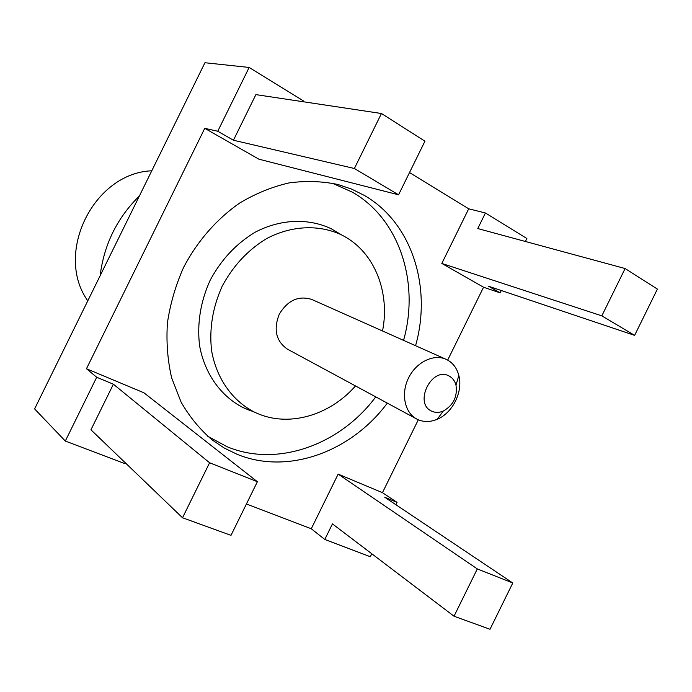 <?xml version="1.0" encoding="UTF-8"?>
<svg xmlns="http://www.w3.org/2000/svg" width="692" height="692" viewBox="0 0 692 692"><rect width="100%" height="100%" fill="white"/><g stroke="black" fill="none" stroke-linecap="round" stroke-linejoin="round"><path stroke-width="1.04" d="M431.739 411.178C413.375 403.497 431.756 366.129 449.056 375.99C452.533 377.832 454.852 380.894 455.993 385.176C457.611 396.698 453.364 405.33 443.243 411.074C439.161 412.778 435.32 412.813 431.739 411.178M417.708 419.508L416.679 418.989C404.63 412.657 400.72 393.636 408.557 377.918C416.229 362.124 433.685 353.612 446.055 359.295L447.093 359.797C453.001 362.971 456.91 368.196 458.831 375.462C463.251 391.508 452.698 412.96 437.283 419.248C430.355 422.163 423.833 422.25 417.708 419.508M446.055 359.295L311.867 299.489C298.615 295.32 287.734 300.25 279.231 314.28C273.305 329.582 276.039 341.208 287.422 349.157L416.679 418.989M355.498 385.937C329.825 415.295 289.083 427.5 257.009 413.297L254.5 412.155C232.451 400.919 216.397 378.438 211.588 350.602C209.122 328.864 212.66 307.404 222.193 286.22C233.169 265.737 248.013 249.838 266.731 238.532C291.721 225.358 319.323 224.355 341.684 234.969L344.123 236.266C374.943 253.004 390.132 292.733 382.538 330.992M249.968 410.503L243.247 407.683C220.843 396.282 204.495 373.524 199.538 345.369C196.978 323.389 200.516 301.695 210.143 280.286C221.232 259.595 236.257 243.558 255.236 232.175C280.563 218.923 308.571 217.989 331.278 228.784L339.945 233.939M375.756 396.879C340.265 444.671 277.613 467.818 227.149 446.747L207.635 436.219M332.16 183.155L352.41 192.194C399.889 219.321 419.776 283.089 403.566 340.36M387.312 403.125C351.328 451.703 287.941 475.413 236.889 454.194L224.156 447.975L212.271 440.017C200.005 429.533 189.617 416.921 181.122 402.182L171.651 377.841C167.585 360.238 166.175 341.926 167.429 322.896C170.249 303.805 175.656 285.26 183.665 267.259C197.358 241.084 216.838 218.862 239.882 202.912C255.737 193.492 272.12 186.823 289.005 182.922C305.873 180.655 322.204 181.192 337.999 184.513L351.553 189.072L364.243 195.369C412.207 222.867 432.093 287.561 415.563 345.706M418.314 419.776L382.451 492.669L338.154 474.124L311.27 528.757L246.438 503.975M409.508 172.559L468.709 208.802L441.816 263.444L483.544 287.223L447.681 360.108M257.381 481.718L209.59 462.766L182.524 517.772L230.998 535.348L257.381 481.718L143.936 392.797L86.465 368.732L204.754 128.331L258.894 159.186L398.566 194.807L424.949 141.185L381.448 113.505L354.382 168.502L398.566 194.807M454.03 616.226L490.005 629.27L512.781 582.993L477.307 568.919L454.03 616.226L332.454 523.887L324.79 539.457L370.307 556.723L371.768 553.747M324.79 539.457L311.27 528.757M302.776 101.672L303.226 100.755L249.146 67.453L204.944 62.73L34.6 408.911L65.316 441.046L124.698 463.571L125.148 462.654M395.893 504.719L397.044 502.383L384.752 497.263L512.781 582.993M209.59 462.766L113.384 384.198L90.946 429.801L182.524 517.772M113.384 384.198L96.707 377.252L65.316 441.046M100.15 275.701C103.999 244.57 117.086 217.98 139.395 195.931M87.78 300.83C54.011 253.549 93.697 172.905 151.764 170.803M96.707 377.252L86.465 368.732M249.146 67.453L217.755 131.246L204.754 128.331M381.448 113.505L255.876 94.622L233.438 140.225L217.755 131.246M525.418 241.491L526.88 238.515L485.429 212.989L468.709 208.802M634.625 335.369L657.4 289.083L625.11 268.539L601.832 315.846L634.625 335.369L488.587 286.246L500.143 292.854L501.293 290.519M485.429 212.989L477.774 228.559L625.11 268.539M500.143 292.854L483.544 287.223M397.044 502.383L382.451 492.669M354.382 168.502L233.438 140.225M601.832 315.846L441.816 263.444M477.307 568.919L338.154 474.124M341.684 234.969L331.278 228.784M254.5 412.155L243.247 407.683M455.993 385.176L458.831 375.462M443.243 411.074L437.283 419.248"/></g></svg>
